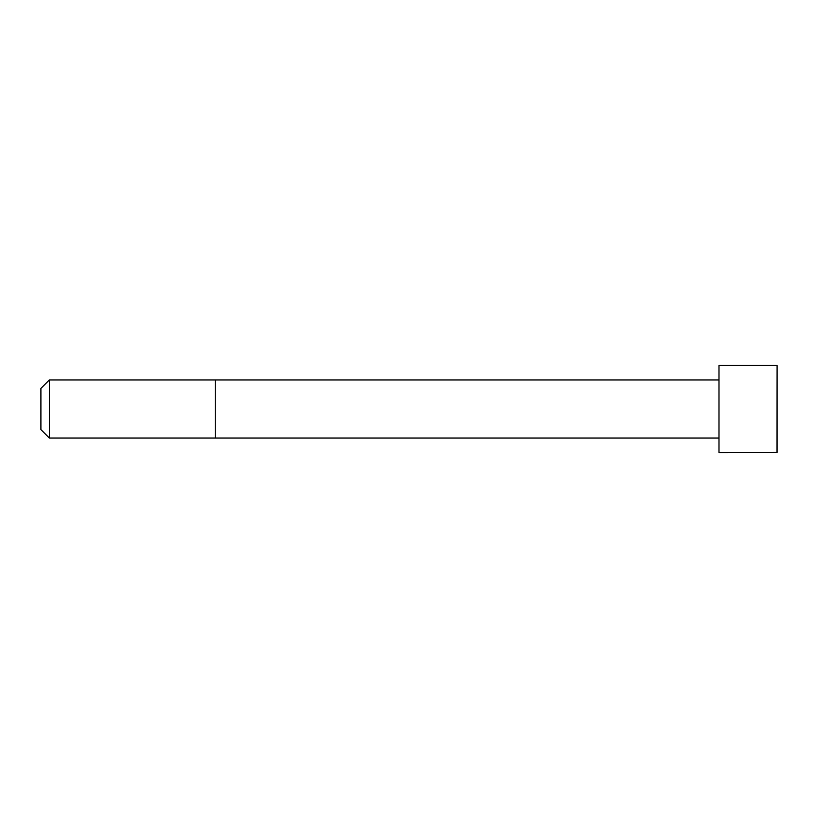 <?xml version="1.0" encoding="UTF-8"?>
<svg xmlns="http://www.w3.org/2000/svg" width="818" height="818" viewBox="0 0 818 818"><rect width="100%" height="100%" fill="white"/><g stroke="black" fill="none" stroke-linecap="round" stroke-linejoin="round"><path stroke-width="1.23" d="M718.981 438.059L49.377 438.059L40.9 429.583L40.9 388.417L49.377 379.941L49.377 438.059M776.967 365.411L718.981 365.411L718.981 452.589L777.1 452.456L777.1 365.544L776.967 452.589M718.981 379.941L215.267 379.941L215.267 438.059M215.267 379.941L49.377 379.941"/></g></svg>
